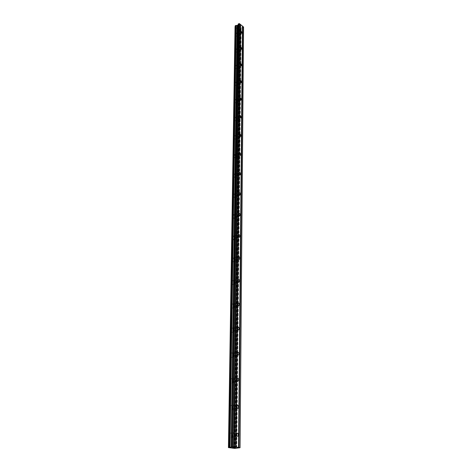 <?xml version="1.0" encoding="UTF-8"?>
<svg xmlns="http://www.w3.org/2000/svg" width="472" height="472" viewBox="0 0 472 472"><rect width="100%" height="100%" fill="white"/><g stroke="black" fill="none" stroke-linecap="round" stroke-linejoin="round"><path stroke-width="0.35" stroke-dasharray="2.36 1.77" d="M239.493 34.314L239.145 34.786L238.024 33.123L238.36 32.651L239.493 34.314M235.286 34.096C235.487 35.488 236.071 36.35 237.038 36.68L237.575 35.943C237.375 34.556 236.791 33.695 235.823 33.364L235.286 34.096C235.487 35.488 236.071 36.35 237.038 36.68L237.575 35.943C237.375 34.556 236.791 33.695 235.823 33.364L235.286 34.102M239.304 50.28L238.932 50.781L237.811 49.112L238.183 48.616L239.304 50.28M235.044 50.067C235.233 51.454 235.811 52.315 236.785 52.657L237.363 51.885C237.174 50.498 236.59 49.637 235.622 49.3L235.044 50.067C235.233 51.454 235.811 52.321 236.779 52.657L237.363 51.885C237.168 50.498 236.59 49.637 235.617 49.3L235.044 50.067M239.109 66.688L238.708 67.213L237.599 65.537L238 65.018L239.109 66.688M234.79 66.475C234.973 67.856 235.546 68.723 236.519 69.071L237.145 68.257C236.962 66.876 236.389 66.015 235.416 65.667L234.79 66.475M234.79 66.481C234.968 67.862 235.546 68.723 236.513 69.077L237.145 68.263C236.962 66.876 236.383 66.015 235.416 65.667L234.79 66.481M238.909 83.55L238.478 84.105L237.381 82.423L237.811 81.874L238.909 83.55M234.537 83.343C234.702 84.718 235.274 85.585 236.242 85.945L236.92 85.09C236.749 83.715 236.177 82.848 235.209 82.488L234.537 83.343C234.702 84.718 235.268 85.585 236.242 85.945L236.915 85.09C236.749 83.715 236.177 82.848 235.203 82.494L234.531 83.343M238.708 100.89L238.242 101.468L237.156 99.787L237.622 99.209L238.708 100.89M234.271 100.683C234.425 102.052 234.991 102.92 235.959 103.291L236.69 102.389C236.531 101.02 235.965 100.152 234.997 99.787L234.271 100.683C234.425 102.052 234.985 102.92 235.953 103.291L236.684 102.395C236.525 101.026 235.965 100.158 234.991 99.787L234.265 100.683M238.496 118.726L237.994 119.333L236.92 117.646L237.422 117.038L238.496 118.726M233.994 118.519C234.142 119.882 234.696 120.749 235.658 121.133L236.448 120.189C236.301 118.826 235.746 117.959 234.779 117.575L233.994 118.519C234.142 119.882 234.696 120.749 235.658 121.133L236.448 120.189C236.301 118.826 235.74 117.959 234.779 117.581L233.994 118.519M238.283 137.075L237.735 137.718L236.684 136.03L237.227 135.387L238.283 137.075M233.717 136.874C233.852 138.225 234.395 139.098 235.351 139.494L236.207 138.497C236.065 137.145 235.522 136.272 234.56 135.883L233.717 136.874M233.711 136.874C233.846 138.225 234.395 139.098 235.351 139.494L236.207 138.497C236.065 137.145 235.516 136.272 234.56 135.883L233.711 136.874M238.059 155.966L237.469 156.639L236.437 154.952L237.021 154.279L238.059 155.966M233.428 155.772L235.032 158.391L235.953 157.341L234.342 154.727L233.428 155.772L235.032 158.391L235.953 157.341L234.336 154.727L233.422 155.772M237.829 175.425L237.198 176.133L236.183 174.439L236.814 173.731L237.829 175.425M233.127 175.23L234.702 177.855L235.693 176.752L234.112 174.133L233.127 175.23L234.702 177.855L235.693 176.752L234.112 174.133L233.127 175.23M237.593 195.467L236.915 196.216L235.923 194.523L236.602 193.78L237.593 195.467M232.82 195.278L234.36 197.904L235.428 196.747L233.882 194.122L232.82 195.278L234.36 197.904L235.428 196.747L233.882 194.128L232.82 195.284M237.351 216.129L236.619 216.913L235.652 215.226L236.383 214.441L237.351 216.129M232.501 215.946L234.006 218.571L235.15 217.356L233.646 214.73L232.501 215.946L234 218.571L235.15 217.356L233.646 214.73L232.501 215.952M237.103 237.44L236.313 238.266L235.375 236.572L236.159 235.752L237.103 237.44M232.177 237.263L233.634 239.888L234.867 238.602L233.404 235.982L232.177 237.263L233.634 239.888L234.867 238.602L233.398 235.982L232.177 237.263M236.844 259.429L236 260.296L235.085 258.603L235.929 257.736L236.844 259.429M231.84 259.258L233.256 261.877C234.047 262.078 234.49 261.63 234.578 260.526L233.156 257.907C232.366 257.712 231.929 258.16 231.84 259.258L233.256 261.877C234.047 262.078 234.484 261.63 234.572 260.526L233.15 257.907C232.366 257.712 231.929 258.16 231.84 259.258M236.578 282.126L235.675 283.041L234.79 281.347L235.693 280.439L236.578 282.126M231.492 281.955L232.861 284.581C233.705 284.811 234.177 284.333 234.271 283.153L232.897 280.539C232.065 280.309 231.593 280.781 231.492 281.955L232.861 284.581C233.705 284.811 234.171 284.339 234.271 283.153L232.897 280.539C232.059 280.309 231.593 280.781 231.492 281.955M236.301 305.567L235.339 306.529L234.484 304.841L235.445 303.879L236.301 305.567M231.132 305.408L232.454 308.021C233.351 308.293 233.852 307.791 233.959 306.523L232.631 303.909C231.746 303.643 231.25 304.145 231.132 305.408L232.454 308.021C233.345 308.293 233.846 307.791 233.959 306.523L232.631 303.909C231.746 303.643 231.245 304.145 231.132 305.408M236.018 329.792L234.991 330.807L234.171 329.12L235.192 328.105L236.018 329.792M230.761 329.633L232.035 332.247C232.979 332.553 233.516 332.028 233.64 330.666L232.36 328.058C231.422 327.757 230.891 328.282 230.761 329.633L232.035 332.247C232.979 332.553 233.51 332.028 233.634 330.666L232.354 328.058C231.422 327.757 230.891 328.282 230.761 329.639M235.723 354.838L234.631 355.912L233.846 354.23L234.932 353.156L235.723 354.838M230.377 354.69L231.605 357.298C232.596 357.64 233.162 357.086 233.304 355.628L232.071 353.021C231.085 352.678 230.525 353.239 230.377 354.69L231.605 357.298C232.596 357.64 233.162 357.086 233.304 355.628L232.071 353.021C231.085 352.678 230.519 353.239 230.377 354.69M235.416 380.745L234.265 381.883L233.504 380.202L234.655 379.069L235.416 380.745M229.982 380.609L231.156 383.211C232.2 383.6 232.802 383.01 232.962 381.447L231.776 378.845C230.743 378.461 230.141 379.051 229.982 380.609L231.156 383.211C232.2 383.6 232.802 383.01 232.956 381.447L231.776 378.845C230.737 378.461 230.141 379.051 229.982 380.609M235.103 407.566C234.991 408.646 234.584 409.047 233.882 408.77L233.156 407.094C233.268 406.014 233.675 405.613 234.372 405.891L235.103 407.566M229.569 407.436L230.696 410.038C231.793 410.463 232.43 409.843 232.602 408.168L231.469 405.572C230.383 405.147 229.752 405.767 229.569 407.436L230.696 410.038C231.787 410.469 232.425 409.843 232.602 408.168L231.469 405.572C230.383 405.147 229.746 405.767 229.569 407.436M234.779 435.343C234.655 436.5 234.224 436.924 233.487 436.618L232.796 434.948C232.92 433.792 233.345 433.367 234.077 433.674L234.779 435.343M229.144 435.225L230.224 437.821C231.368 438.293 232.041 437.632 232.236 435.839L231.15 433.249C230.012 432.777 229.345 433.438 229.144 435.225L230.224 437.821C231.368 438.293 232.035 437.632 232.23 435.839L231.144 433.249C230.012 432.777 229.345 433.438 229.144 435.225M235.327 435.455C235.133 437.255 234.466 437.916 233.321 437.438L232.242 434.836C232.436 433.042 233.103 432.382 234.236 432.853L235.327 435.455M232.543 435.803C232.348 437.597 231.675 438.258 230.531 437.78L229.457 435.184C229.652 433.396 230.318 432.736 231.457 433.207L232.543 435.803M235.64 407.696C235.469 409.377 234.838 410.003 233.74 409.572L232.613 406.958C232.79 405.289 233.422 404.663 234.507 405.088L235.64 407.696M232.908 408.121C232.731 409.796 232.094 410.422 231.003 409.991L229.876 407.389C230.053 405.719 230.684 405.094 231.776 405.525L232.908 408.121M235.947 380.898C235.793 382.462 235.192 383.052 234.153 382.662L232.973 380.048C233.133 378.491 233.728 377.901 234.761 378.284L235.947 380.898M233.256 381.394C233.103 382.957 232.501 383.541 231.457 383.158L230.283 380.55C230.442 378.992 231.038 378.408 232.077 378.786L233.256 381.394M236.242 355.003C236.106 356.466 235.54 357.021 234.549 356.679L233.321 354.059C233.463 352.602 234.023 352.047 235.009 352.389L236.242 355.003M233.599 355.563C233.457 357.027 232.891 357.581 231.899 357.233L230.672 354.625C230.814 353.174 231.38 352.619 232.366 352.956L233.599 355.563M236.531 329.975C236.407 331.338 235.876 331.863 234.932 331.556L233.658 328.937C233.782 327.58 234.313 327.055 235.245 327.356L236.531 329.975M233.929 330.601C233.799 331.958 233.268 332.483 232.324 332.182L231.05 329.568C231.18 328.211 231.711 327.686 232.649 327.987L233.929 330.601M236.802 305.767C236.696 307.036 236.195 307.537 235.304 307.266L233.982 304.641C234.094 303.378 234.59 302.877 235.475 303.142L236.802 305.767M234.248 306.446C234.136 307.714 233.634 308.216 232.743 307.945L231.416 305.331C231.534 304.068 232.029 303.567 232.914 303.832L234.248 306.446M237.074 282.339C236.973 283.524 236.507 283.997 235.664 283.766L234.295 281.135C234.395 279.955 234.861 279.483 235.693 279.713L237.074 282.339M234.554 283.076C234.454 284.256 233.982 284.728 233.144 284.498L231.77 281.873C231.876 280.698 232.342 280.226 233.174 280.457L234.554 283.076M237.327 259.653C237.245 260.756 236.808 261.211 236.018 261.01L234.596 258.379C234.684 257.281 235.121 256.827 235.906 257.028L237.327 259.653M234.85 260.438C234.767 261.541 234.324 261.99 233.534 261.789L232.118 259.169C232.206 258.072 232.643 257.623 233.428 257.818L234.85 260.438M237.581 237.681L236.354 238.968L234.891 236.33L236.112 235.05L237.581 237.681M235.139 238.513L233.905 239.794L232.448 237.168L233.675 235.888L235.139 238.513M237.823 216.382L236.678 217.604L235.18 214.972L236.313 213.751L237.823 216.382M235.422 217.256L234.271 218.477L232.773 215.852L233.911 214.636L235.422 217.256M238.059 195.732L236.997 196.889L235.457 194.257L236.513 193.101L238.059 195.732M235.693 196.641L234.625 197.803L233.085 195.178L234.147 194.022L235.693 196.641M238.289 175.696L237.298 176.799L235.723 174.168L236.708 173.065L238.289 175.696M235.953 176.646L234.962 177.749L233.386 175.124L234.372 174.026L235.953 176.646M238.507 156.25L237.593 157.294L235.982 154.668L236.897 153.624L238.507 156.25M236.207 157.235L235.292 158.279L233.681 155.66L234.596 154.615L236.207 157.235M238.726 137.364L237.876 138.361C236.92 137.966 236.378 137.087 236.236 135.735L237.08 134.744C238.035 135.139 238.584 136.013 238.726 137.364M236.454 138.385L235.605 139.382C234.649 138.986 234.1 138.113 233.964 136.762L234.814 135.771C235.77 136.16 236.319 137.033 236.454 138.385M238.932 119.021L238.148 119.971C237.186 119.581 236.631 118.708 236.484 117.345L237.263 116.407C238.224 116.785 238.785 117.658 238.932 119.021M236.696 120.071L235.911 121.015C234.944 120.637 234.389 119.764 234.242 118.401L235.026 117.457C235.994 117.841 236.549 118.708 236.696 120.071M239.139 101.197L238.413 102.094C237.445 101.722 236.879 100.849 236.72 99.48L237.445 98.583C238.413 98.955 238.974 99.822 239.139 101.197M236.932 102.271L236.201 103.173C235.233 102.802 234.672 101.934 234.513 100.565L235.239 99.669C236.207 100.035 236.773 100.902 236.932 102.271M239.333 83.863L238.661 84.718C237.693 84.358 237.121 83.485 236.956 82.11L237.622 81.255C238.59 81.615 239.162 82.488 239.333 83.863M237.162 84.966L236.484 85.821C235.516 85.461 234.944 84.594 234.779 83.219L235.451 82.37C236.419 82.724 236.991 83.591 237.162 84.966M239.528 67.006L238.903 67.82C237.935 67.466 237.357 66.599 237.18 65.219L237.799 64.404C238.767 64.758 239.345 65.626 239.528 67.006M237.381 68.133L236.755 68.947C235.788 68.599 235.209 67.732 235.032 66.351L235.652 65.543C236.625 65.891 237.204 66.753 237.381 68.133M239.717 50.604L239.139 51.383C238.171 51.035 237.587 50.174 237.398 48.781L237.971 48.014C238.944 48.356 239.522 49.218 239.717 50.604M237.599 51.755L237.021 52.534C236.047 52.191 235.469 51.324 235.28 49.944L235.852 49.171C236.826 49.507 237.41 50.368 237.599 51.755M239.894 34.645L239.363 35.382C238.395 35.046 237.811 34.179 237.611 32.786L238.142 32.055C239.109 32.391 239.693 33.252 239.894 34.645M237.805 35.813L237.268 36.55C236.301 36.22 235.717 35.359 235.522 33.966L236.053 33.235C237.021 33.565 237.605 34.426 237.805 35.813M234.619 447.745L233.433 447.71M234.708 447.739L234.395 447.674M235.245 447.674L234.708 447.733M235.404 447.68L234.749 447.556M233.304 447.592L232.584 447.509M234.118 447.468L232.489 447.497M234.348 447.486L233.51 447.356M238.047 26.526L238.437 26.302L238.047 26.532L238.472 26.88L238.047 26.526M238.507 26.267L238.897 26.043L238.507 26.267M238.897 26.043L239.322 26.391L238.897 26.043M239.387 26.355L238.909 25.96L237.923 26.521L238.407 26.916L237.923 26.521L238.909 25.96L239.387 26.355M238.997 27.4L239.977 26.839L238.991 27.4M239.977 26.839L239.068 27.282L239.977 26.839M235.009 26.933L238.041 29.412L239.664 29.5L240.213 29.187L240.401 28.066L242.82 27.748L243.57 26.992M235.144 26.102L235.133 26.709M235.557 446.937L240.277 24.396M232.584 448.353L238.041 29.412M232.985 448.353L238.336 29.394M235.628 448.058L240.301 28.279M240.325 28.22L235.664 448.034L240.325 28.208M239.994 447.834L243.522 27.352M238.507 447.48L242.437 26.184M228.625 447.379L235.168 26.155M232.814 448.359L238.212 29.423M234.136 448.376L239.186 29.447M234.254 448.388L239.274 29.476M234.779 448.4L239.664 29.5M234.926 448.394L239.77 29.476M235.451 448.335L240.159 29.258M235.522 448.317L240.213 29.187M240.248 28.916L235.569 448.07L240.248 28.928M235.534 448.075L240.224 28.863M235.67 448.022L240.331 28.161M235.77 447.999L240.401 28.066M236.614 447.904L241.027 27.712M236.808 447.898L241.174 27.683M238.85 447.946L242.673 27.783M239.05 447.94L242.82 27.748M241.876 33.258L239.145 34.786M241.699 49.277L238.932 50.781M241.511 65.738L238.708 67.213M241.322 82.659L238.478 84.105M241.121 100.064L238.242 101.468M240.915 117.965L237.994 119.333M240.702 136.384L237.735 137.718M240.478 155.353L237.469 156.639M240.248 174.888L237.198 176.133M240.012 195.019L236.915 196.216M239.764 215.775L236.619 216.913M239.505 237.18L236.313 238.266M239.245 259.275L236 260.296M238.968 282.079L235.675 283.041M238.684 305.644L235.339 306.529M238.395 329.993L234.991 330.807M238.094 355.18L234.631 355.912M237.782 381.234L234.265 381.883M237.463 408.215L233.882 408.77M237.133 436.169L233.487 436.618M233.321 437.438L230.531 437.78M233.74 409.572L231.003 409.991M234.153 382.662L231.457 383.158M234.549 356.679L231.899 357.233M234.932 331.556L232.324 332.182M235.304 307.266L232.743 307.945M235.664 283.766L233.144 284.498M236.018 261.01L233.534 261.789M236.354 238.968L233.905 239.794M236.678 217.604L234.271 218.477M236.997 196.889L234.625 197.803M237.298 176.799L234.962 177.749M237.593 157.294L235.292 158.279M237.876 138.361L235.605 139.382M238.148 119.971L235.911 121.015M238.413 102.094L236.201 103.173M238.661 84.718L236.484 85.821M238.903 67.82L236.755 68.947M239.139 51.383L237.021 52.534M239.363 35.382L237.268 36.55M238.142 32.055L236.053 33.235M237.971 48.014L235.852 49.171M237.799 64.404L235.652 65.543M237.622 81.255L235.451 82.37M237.445 98.583L235.239 99.669M237.263 116.407L235.026 117.457M237.08 134.744L234.814 135.771M236.897 153.624L234.596 154.615M236.708 173.065L234.372 174.026M236.513 193.101L234.147 194.022M236.313 213.751L233.911 214.636M236.112 235.05L233.675 235.888M235.906 257.028L233.428 257.818M235.693 279.713L233.174 280.457M235.475 303.142L232.914 303.832M235.245 327.356L232.649 327.987M235.009 352.389L232.366 352.956M234.761 378.284L232.077 378.786M234.507 405.088L231.776 405.525M234.236 432.853L231.457 433.207M236.808 433.325L234.077 433.674M237.068 405.466L234.372 405.891M237.316 378.568L234.655 379.069M237.563 352.59L234.932 353.156M237.805 327.474L235.192 328.105M238.041 303.183L235.445 303.879M238.272 279.678L235.693 280.439M238.502 256.921L235.929 257.736M238.72 234.873L236.159 235.752M238.938 213.509L236.383 214.441M239.151 192.788L236.602 193.78M239.351 172.693L236.814 173.731M239.552 153.188L237.021 154.279M239.752 134.249L237.227 135.387M239.941 115.852L237.422 117.038M240.124 97.981L237.622 99.209M240.307 80.6L237.811 81.874M240.484 63.702L238 65.018M240.655 47.265L238.183 48.616M240.826 31.264L238.36 32.651M228.784 447.456L235.274 26.42M235.386 448.146L240.118 28.597"/><path stroke-width="0.71" d="M242.219 32.786L241.876 33.258L240.749 31.589L241.086 31.117L242.219 32.786M242.065 48.781L241.699 49.277L240.578 47.601L240.944 47.106L242.065 48.781M241.912 65.219L241.511 65.738L240.401 64.062L240.797 63.537L241.912 65.219M241.752 82.11L241.322 82.659L240.218 80.977L240.649 80.429L241.752 82.11M241.587 99.486L241.121 100.064L240.036 98.377L240.496 97.798L241.587 99.486M241.416 117.357L240.915 117.965L239.841 116.271L240.342 115.664L241.416 117.357M241.245 135.747L240.702 136.384L239.646 134.691L240.183 134.054L241.245 135.747M241.062 154.68L240.478 155.353L239.44 153.654L240.024 152.981L241.062 154.68M240.879 174.18L240.248 174.888L239.233 173.189L239.859 172.481L240.879 174.18M240.69 194.275L240.012 195.019L239.015 193.319L239.693 192.576L240.69 194.275M240.496 214.99L239.764 215.775L238.797 214.076L239.522 213.291L240.496 214.99M240.289 236.354L239.505 237.18L238.566 235.481L239.345 234.661L240.289 236.354M240.083 258.402L239.245 259.275L238.33 257.576L239.168 256.709L240.083 258.402M239.864 281.164L238.968 282.079L238.083 280.386L238.98 279.471L239.864 281.164M239.646 304.676L238.684 305.644L237.829 303.95L238.785 302.983L239.646 304.676M239.416 328.972L238.395 329.993L237.569 328.3L238.59 327.285L239.416 328.972M239.18 354.1L238.094 355.18L237.298 353.487L238.384 352.413L239.18 354.1M238.932 380.096L237.782 381.234L237.021 379.553L238.165 378.414L238.932 380.096M238.679 407.012C238.566 408.091 238.165 408.498 237.463 408.215L236.732 406.534C236.844 405.454 237.245 405.053 237.947 405.33L238.679 407.012M238.413 434.889C238.295 436.051 237.864 436.476 237.133 436.169L236.431 434.488C236.555 433.331 236.979 432.907 237.711 433.207L238.413 434.889M233.433 447.71L234.619 447.745M234.307 447.686L235.398 447.68M235.245 447.68L234.661 447.574M232.584 447.509L233.292 447.586M232.484 447.521L233.51 447.356M228.542 447.544L233.782 446.689L240.059 447.727L234.779 448.4L228.43 447.603L235.097 26.739L228.43 447.603M228.595 447.362L235.144 26.09L228.595 447.362M238.525 447.45L242.449 26.06L240.295 24.408M240.059 447.727L243.57 26.992L242.449 26.196M235.575 446.901L240.295 24.278L238.985 23.6L238.212 24.096L238.012 25.228L235.617 25.529L235.144 26.09M236.065 446.996L240.655 24.573M235.823 446.99L240.472 24.562M234.513 446.707L239.522 23.635M233.782 446.689L238.985 23.6M231.339 447.249L237.168 25.612M231.191 447.249L237.062 25.618M239.015 447.539L242.809 26.355M238.773 447.533L242.626 26.343M232.838 446.795L238.283 24.001M232.737 446.825L238.212 24.096M232.578 447.12L238.083 25.134M232.484 447.149L238.012 25.228M231.634 447.244L237.387 25.582M231.433 447.249L237.239 25.618M230.029 447.22L236.201 25.559M229.905 447.214L236.112 25.529M229.38 447.196L235.729 25.506M229.227 447.202L235.617 25.529M228.702 447.261L235.227 25.753M228.631 447.285L235.174 25.824M228.442 447.568L235.026 26.816M237.711 433.207L236.808 433.325M237.947 405.33L237.068 405.466M238.165 378.414L237.316 378.568M238.384 352.413L237.563 352.59M238.59 327.285L237.805 327.474M238.785 302.983L238.041 303.183M238.98 279.471L238.272 279.678M239.168 256.709L238.502 256.921M239.345 234.661L238.72 234.873M239.522 213.291L238.938 213.509M239.693 192.576L239.151 192.788M239.859 172.481L239.351 172.693M240.024 152.981L239.552 153.188M240.183 134.054L239.752 134.249M240.342 115.664L239.941 115.852M240.496 97.798L240.124 97.981M240.649 80.429L240.307 80.6M240.797 63.537L240.484 63.702"/></g></svg>
